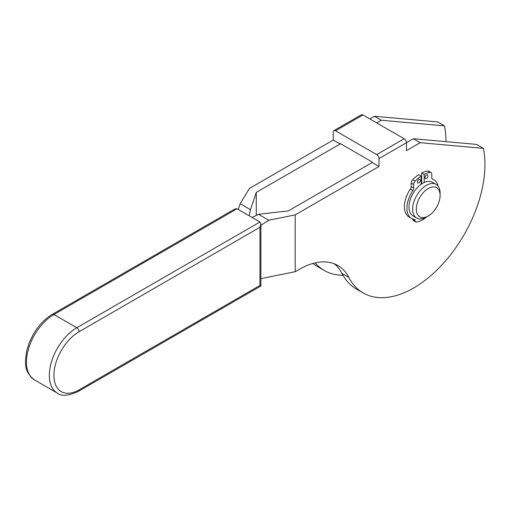 <?xml version="1.0" encoding="UTF-8"?>
<svg xmlns="http://www.w3.org/2000/svg" width="510" height="510" viewBox="0 0 510 510"><rect width="100%" height="100%" fill="white"/><g stroke="black" fill="none" stroke-linecap="round" stroke-linejoin="round"><path stroke-width="0.76" d="M417.454 181.987A2.104 1.218 120 0 0 417.888 182.956A2.104 1.218 120 0 0 419.513 182.389A2.104 1.218 120 0 0 420.431 180.272A2.104 1.218 120 0 0 419.998 179.31A2.104 1.218 120 0 0 418.372 179.871A2.104 1.218 120 0 0 417.454 181.987M425.008 177.627A2.104 1.218 120 0 0 425.442 178.589A2.104 1.218 120 0 0 427.068 178.028A2.104 1.218 120 0 0 427.986 175.912A2.104 1.218 120 0 0 427.552 174.949A2.104 1.218 120 0 0 425.926 175.51A2.104 1.218 120 0 0 425.008 177.627M440.117 195.4A16.836 9.722 120 0 0 428.215 188.528A16.836 9.722 120 0 0 416.313 209.145A16.836 9.722 120 0 0 428.215 216.023A16.836 9.722 120 0 0 440.117 195.4L440.117 193.284A19.425 11.214 -60 0 0 436.095 184.397L432.435 182.28A19.425 11.214 120 0 0 424.205 182.478A19.425 11.214 120 0 0 421.234 184.193A19.425 11.214 120 0 0 409.766 201.316A19.425 11.214 120 0 0 413.004 215.928L416.67 218.038A19.425 11.214 -60 0 1 412.647 209.145A19.425 11.214 -60 0 1 424.894 186.309A19.425 11.214 -60 0 1 436.095 184.397M428.215 216.023L426.385 217.075A19.425 11.214 -60 0 1 416.67 218.038M79.095 331.71A3.238 1.868 -120 0 0 76.806 327.745L259.953 222.009L260.897 224.107L259.953 227.294L79.095 331.71A35.611 20.559 120 0 0 53.913 375.328A35.611 20.559 120 0 0 79.095 389.863A3.238 1.868 60 0 1 78.425 391.348L260.897 285.995L260.897 224.107M260.897 225.356L268.77 220.224L295.182 214.882L378.994 166.496L378.994 158.565A3.238 1.868 -120 0 0 376.705 154.6L335.497 130.809A3.238 1.868 -120 0 0 333.878 130.649A3.238 1.868 -120 0 0 333.208 132.128L333.208 140.059L249.396 188.451L240.146 203.7L238.189 209.444M376.705 154.6L404.175 138.739A3.238 1.868 60 0 1 406.464 142.704L406.464 150.635L420.202 142.704L483.403 148.353A100.833 58.216 -60 0 1 447.633 258.411A100.833 58.216 -60 0 1 363.235 292.982A100.833 58.216 -60 0 1 348.846 277.408A77.055 44.485 120 0 0 337.856 265.512A77.055 44.485 120 0 0 299.325 269.325L295.182 271.715L260.897 278.651M79.095 389.863L259.953 285.453L260.897 285.995M295.182 214.882L295.182 271.715M249.218 215.806L250.448 209.648L256.262 192.417L340.074 144.024L340.074 143.457L372.128 161.957L372.128 162.531L288.316 210.917L258.468 214.276L252.15 217.502M483.403 148.353L476.538 144.387L413.336 138.739L378.994 158.565M334.267 263.791A77.055 44.485 -60 0 1 341.981 273.443A100.833 58.216 120 0 0 356.362 289.017L363.235 292.982M413.336 138.739L420.202 142.704M258.468 214.276L268.77 220.224M372.128 162.531L378.994 166.496M421.687 183.88L421.687 172.928L424.205 174.382A29.299 16.919 -60 0 1 430.312 172.456A3.238 1.868 -60 0 1 431.09 172.597A3.238 1.868 -60 0 1 431.76 174.082L431.76 177.608A3.238 1.868 120 0 0 432.435 179.087A3.238 1.868 120 0 0 432.62 179.169A22.338 12.897 -60 0 1 433.889 179.756A22.338 12.897 -60 0 1 438.135 186.22M431.09 172.597L428.572 171.143A3.238 1.868 120 0 0 427.794 171.003A29.299 16.919 120 0 0 421.687 172.928M412.73 219.574A3.238 1.868 120 0 0 413.317 220.409L415.835 221.863A3.238 1.868 -60 0 1 415.165 220.377L415.165 220.983A3.238 1.868 120 0 0 414.496 219.498A3.238 1.868 120 0 0 414.12 219.37A22.338 12.897 -60 0 1 411.551 218.446A22.338 12.897 -60 0 1 412.819 190.6A3.238 1.868 120 0 0 413.68 188.05L413.68 184.524A3.238 1.868 -60 0 1 415.127 181.228A29.299 16.919 -60 0 1 421.234 176.097L421.234 184.193M412.584 218.943A3.238 1.868 -60 0 1 412.647 219.529L415.165 220.983M421.234 176.097L418.716 174.643A29.299 16.919 120 0 0 412.609 179.775A3.238 1.868 120 0 0 411.162 183.071L411.162 186.596A3.238 1.868 -60 0 1 410.301 189.146A22.338 12.897 120 0 0 409.033 216.992L411.551 218.446M424.205 182.478L424.205 174.382M426.736 216.871A25.251 14.58 -60 0 1 416.683 221.99A3.238 1.868 -60 0 1 415.835 221.863M52.294 314.364C44.803 318.833 38.448 325.533 33.233 334.477L29.389 342.369L26.781 350.472C24.901 362.425 23.556 371.573 34.489 379.893A38.849 22.434 -60 0 1 28.534 348.764A38.849 22.434 -60 0 1 53.913 314.53A3.238 1.868 -120 0 0 52.294 314.364L234.766 209.017L237.061 208.788L259.953 222.009M333.878 130.649L361.348 114.788A3.238 1.868 60 0 1 362.967 114.948L404.175 138.739M340.074 144.024L333.208 140.059M376.705 122.878L381.282 120.239L444.49 125.881L437.618 121.915L374.416 116.274L369.839 118.913M312.968 263.453A100.833 58.216 120 0 0 317.443 266.545L324.315 270.51A100.833 58.216 -60 0 1 315.218 262.886M256.262 192.417L256.262 215.405M444.49 125.881A100.833 58.216 -60 0 1 446.027 141.659M342.956 275.234A100.833 58.216 -60 0 1 324.315 270.51M381.282 120.239L374.416 116.274M250.448 209.648L240.146 203.7M237.061 208.788L53.913 314.53L76.806 327.745A38.849 22.434 120 0 0 51.427 361.979A38.849 22.434 120 0 0 57.381 393.114C61.48 396.493 68.493 395.907 78.425 391.348M259.953 285.453L259.953 227.294M341.981 273.443L348.846 277.408M410.301 189.146L412.819 190.6M411.162 186.596L413.68 188.05M411.162 183.071L413.68 184.524M412.609 179.775L415.127 181.228M427.794 171.003L430.312 172.456M432.27 178.972L432.62 179.169M335.497 130.809L362.967 114.948M433.889 179.756L432.021 178.678M34.489 379.893L57.381 393.114"/></g></svg>
